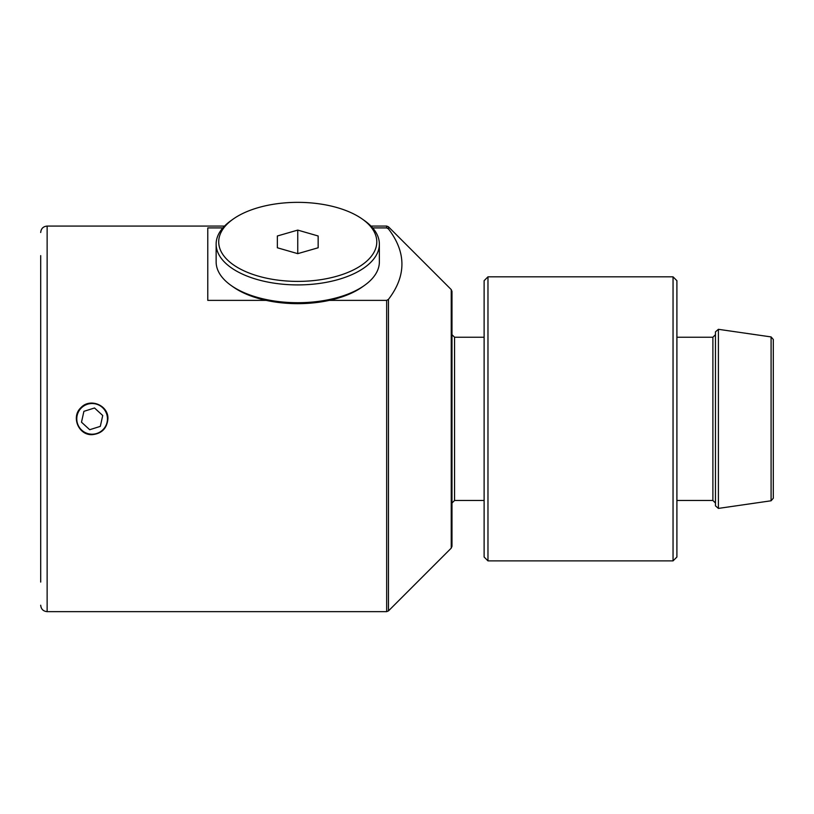 <?xml version="1.0" encoding="UTF-8"?>
<svg xmlns="http://www.w3.org/2000/svg" width="814" height="814" viewBox="0 0 814 814"><rect width="100%" height="100%" fill="white"/><g stroke="black" fill="none" stroke-linecap="round" stroke-linejoin="round"><path stroke-width="1.22" d="M231.115 285.47L233.211 286.955A79.039 39.52 180 0 0 266.188 300.376A79.039 39.52 0 0 0 329.324 300.376A79.039 39.52 180 0 0 362.291 286.955L364.387 285.47A81.614 40.812 180 0 1 231.115 285.47A81.614 40.812 180 0 1 216.137 261.915L216.137 244.098A81.614 40.812 0 0 0 297.751 284.91A81.614 40.812 0 0 0 379.365 244.098A81.614 40.812 0 0 0 364.387 220.543L362.291 219.058A79.039 39.52 180 0 1 321.693 279.538A79.039 39.52 180 0 1 218.712 241.88A79.039 39.52 180 0 1 233.211 219.058A79.039 39.52 180 0 1 362.291 219.058M233.211 219.058L231.115 220.543A81.614 40.812 0 0 0 216.137 244.098M379.365 244.098L379.365 261.915A81.614 40.812 180 0 1 364.387 285.47M277.35 235.989L297.751 230.097L318.152 235.989L318.152 247.771L297.751 253.653L277.35 247.771L277.35 235.989L277.35 247.771M297.751 230.097L297.751 253.653M318.152 235.989L318.152 247.771M266.188 300.376L207.784 300.376L207.784 227.91L222.843 227.91M372.659 227.91L386.66 227.91L388.471 228.917C406.41 252.401 406.41 275.875 388.471 299.359L386.66 300.376L329.324 300.376M95.431 403.886A15.334 15.334 0 0 1 103.419 429.222A15.334 15.334 0 0 1 77.483 423.463A15.334 15.334 0 0 1 95.431 403.886M81.492 422.201L83.903 411.335L94.526 407.987L102.727 415.506L100.315 426.373L89.703 429.721L81.492 422.201M451.984 460.948L451.984 503.042L454.558 500.468L454.558 337.24L451.984 334.666L451.984 345.95M451.984 482.59L451.984 291.392L451.231 289.581L451.231 548.137L451.984 546.316L451.984 482.59M40.7 255.627L40.7 582.081M92.114 434.656C78.582 435.378 70.859 416.737 80.932 407.682C89.998 397.608 108.638 405.321 107.916 418.854C106.97 428.449 101.709 433.72 92.114 434.656M715.465 345.95L715.465 334.666L712.891 337.24L712.891 500.468L676.902 500.468M715.465 462.352L715.465 505.85L718.406 508.404L718.406 329.314L715.465 331.858L715.465 462.352M771.092 500.783L773.3 498.239L773.3 339.469L771.092 336.925L771.092 500.783L718.406 508.404M773.3 479.904L773.3 449.379M676.902 557.02L676.902 280.688L673.046 276.831L673.046 560.877L676.902 557.02M487.973 276.831L484.116 280.688L484.116 557.02L487.973 560.877L487.973 276.831L673.046 276.831M487.973 560.877L673.046 560.877M451.231 548.137L388.471 610.897L388.471 299.359M388.471 228.917L388.471 226.821L386.66 226.068L386.66 227.91M386.66 300.376L386.66 611.65L47.131 611.65L47.131 226.068C43.223 226.445 41.076 228.592 40.7 232.489M712.891 337.24L676.902 337.24M484.116 337.24L454.558 337.24M484.116 500.468L454.558 500.468M451.231 289.581L388.471 226.821M47.131 611.65C43.223 611.263 41.076 609.126 40.7 605.219M386.66 226.068L370.96 226.068M224.542 226.068L47.131 226.068M388.471 610.897L386.66 611.65M712.891 500.468L715.465 503.042M771.092 336.925L718.406 329.314"/></g></svg>
